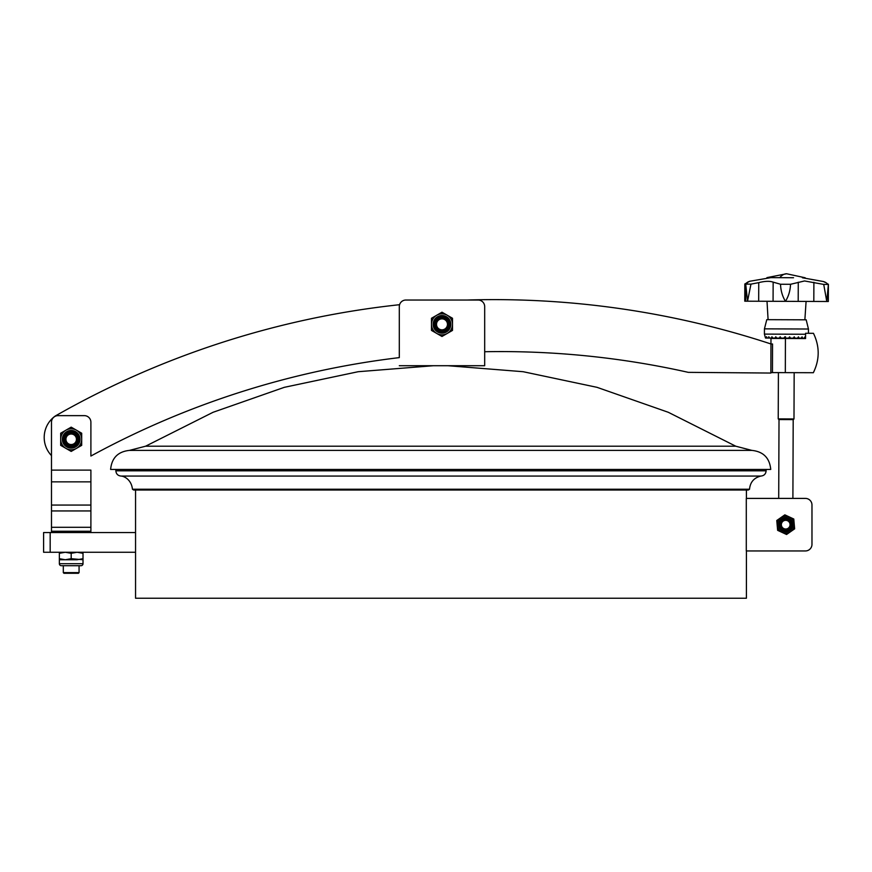 <?xml version="1.0" encoding="UTF-8"?>
<svg xmlns="http://www.w3.org/2000/svg" width="872" height="872" viewBox="0 0 872 872"><rect width="100%" height="100%" fill="white"/><g stroke="black" fill="none" stroke-linecap="round" stroke-linejoin="round"><path stroke-width="1.31" d="M50.173 552.259L43.6 552.259L43.6 532.552L50.173 532.552L50.173 552.259L135.552 552.259L135.552 598.236L746.41 598.236L746.41 550.951L805.412 550.951A6.573 6.573 0 0 0 811.974 544.379L811.974 504.964A6.573 6.573 0 0 0 805.412 498.403L746.29 498.403L746.29 550.951L805.412 550.951M135.552 552.259L135.552 490.02M50.173 532.552L135.552 532.552M811.974 544.379L811.974 504.964M52.135 531.244L51.481 531.898L90.895 531.898L90.23 531.244M90.23 532.552L90.895 531.898M52.135 532.552L51.481 531.898M399.583 304.699A885.821 885.821 0 0 0 55.339 415.966A26.269 26.269 0 0 0 51.481 455.598L51.481 470.106L90.895 470.106L90.895 481.856L51.481 481.856L51.481 422.212A6.573 6.573 0 0 1 58.053 415.639L84.322 415.639A6.573 6.573 0 0 1 90.895 422.212L90.895 456.045A856.457 856.457 0 0 1 399.3 357.618L399.3 306.606A6.573 6.573 0 0 1 405.862 300.033L478.118 300.033A6.573 6.573 0 0 1 484.679 306.606L484.679 365.717L399.3 365.717M79.069 572.621L78.415 573.286L63.961 573.286L63.307 572.621L79.069 572.621L79.069 565.699M51.481 531.244L90.895 531.244L90.895 527.298L51.481 527.298L90.895 527.298L90.895 510.938L51.481 510.938L51.481 531.244M51.481 481.856L51.481 505.062L90.895 505.062L90.895 510.938M51.481 510.938L51.481 505.062M90.895 481.856L90.895 505.062M785.323 372.638L813.347 372.715C819.756 359.602 819.789 346.467 813.456 333.311L805.575 333.289L805.564 338.543L785.421 338.478L785.323 372.638L770.87 372.595L772.45 372.595L772.538 343.993L770.957 343.971L770.87 372.584L772.45 372.595M405.862 300.033L467.272 300.033A885.821 885.821 0 0 1 770.957 343.971L770.87 373.053L688.302 372.355A856.457 856.457 0 0 0 484.679 351.732M785.421 338.478L770.968 338.434L770.957 343.971M766.117 469.43L110.613 469.43L770.739 469.43L766.117 469.43L766.117 470.815L115.856 470.815C116.161 474.008 117.916 475.752 121.11 476.068C123.388 476.036 131.312 479.022 132.457 489.225L133.667 490.02L748.307 490.02L749.517 489.225L132.457 489.225M110.613 469.43C111.714 457.942 118.003 451.598 129.481 450.388L751.86 450.388L735.761 446.202L668.301 412.293L597.037 387.332L523.167 371.712L447.903 365.717M129.481 450.388L145.591 446.202L735.761 446.202M793.324 419.606L778.881 419.552L778.227 418.898L793.989 418.952L793.324 419.606M772.865 338.074L771.426 338.074L771.916 336.766L772.865 338.074L775.077 338.085L775.764 336.777L776.788 338.096L779.306 338.107L780.146 336.788L781.181 338.107L788.593 338.14L793.182 338.151L794.239 336.843L795.024 338.162L797.444 338.173L798.458 336.865L799.068 338.173L801.15 338.183L802.077 336.875L802.491 338.194L804.115 338.194L804.911 336.886L805.564 338.205M806.186 319.817L766.771 319.664L764.439 328.853L808.453 329.017L806.186 319.817M765.507 338.053L764.417 334.107L805.575 334.259M783.884 338.118L784.844 336.81L785.846 338.129M788.593 338.14L789.618 336.832L790.533 338.14M765.801 338.053L766.51 338.053L766.553 336.745L767.24 338.053L768.515 338.063L768.788 336.745L769.627 338.063L771.426 338.074M776.788 338.096L775.077 338.085M781.181 338.107L779.306 338.107M795.024 338.162L793.182 338.151M799.068 338.173L797.444 338.173M802.491 338.194L801.15 338.183M805.096 338.205L804.115 338.194M769.627 338.063L768.515 338.063M767.24 338.053L766.51 338.053M784.56 338.118L785.541 336.81M805.183 277.776L786.653 273.764A51.23 17.963 90.2 0 0 779.732 277.678L767 277.623M793.542 277.732L779.732 277.678M825.032 282.332C822.819 281.253 823.005 281.275 825.599 282.397L828.324 284.425L823.724 284.414L804.551 280.958L790.533 284.283L780.538 284.25L773.148 282.136L773.072 301.298L785.454 301.341C782.391 296.306 780.745 290.605 780.538 284.25M813.892 282.288L813.816 301.45L828.335 301.505L828.4 284.239L826.776 301.472L823.724 284.414M744.83 283.923L744.764 301.189L747.544 301.2L745.691 283.814L745.625 301.189M773.148 282.136C769.671 280.915 764.875 281.089 758.749 282.637L750.956 284.13L745.865 284.119L748.209 282.038C750.378 281.002 750.247 281.002 747.805 282.038L744.906 284.108M749.757 281.264L770.87 277.645M748.209 282.038C750.378 281.002 750.247 281.002 747.805 282.038L747.805 282.212M773.072 301.298L747.544 301.2L750.956 284.13M758.684 301.243L758.749 282.637M813.816 301.45L785.454 301.341C788.571 296.327 790.261 290.649 790.533 284.283M773.911 301.298L798.196 301.396L798.272 282.234M65.934 439.281A5.254 5.254 0 0 0 71.188 444.546A5.254 5.254 0 0 0 76.442 439.281A5.254 5.254 0 0 0 71.188 434.027A5.254 5.254 0 0 0 65.934 439.281M64.615 439.281A6.573 6.573 0 0 0 71.188 445.854A6.573 6.573 0 0 0 77.761 439.281A6.573 6.573 0 0 0 71.188 432.719A6.573 6.573 0 0 0 64.615 439.281M76.442 448.382L71.188 451.423L60.68 445.352L60.68 439.281A10.508 10.508 0 0 0 71.188 449.799A10.508 10.508 0 0 0 81.696 439.281A10.508 10.508 0 0 1 76.442 448.382L81.696 445.352L81.696 439.281A10.508 10.508 0 0 0 76.442 430.179L81.696 433.221L81.696 439.281A10.508 10.508 0 0 0 71.188 428.773A10.508 10.508 0 0 0 60.68 439.281L60.68 433.221L65.934 430.179L71.188 427.149L76.442 430.179M63.493 439.281A7.695 7.695 0 0 0 71.188 446.976A7.695 7.695 0 0 0 78.883 439.281A7.695 7.695 0 0 0 71.188 431.596A7.695 7.695 0 0 0 63.493 439.281M59.361 559.748L77.096 559.748L83.014 558.69L83.014 553.317L77.096 552.259L71.188 553.317L71.188 558.69L83.014 559.748L83.014 563.715A1.984 1.984 0 0 1 81.031 565.699L61.345 565.699A1.984 1.984 0 0 1 59.361 563.715L59.361 558.69L65.28 559.748L71.188 558.69M59.361 552.259L59.361 558.69M59.361 553.317L65.28 552.259L71.188 553.317M83.014 552.259L83.014 553.317M83.014 559.748L83.014 558.69M436.512 324.34A5.483 5.483 0 0 1 441.984 318.858A5.483 5.483 0 0 1 447.467 324.34A5.483 5.483 0 0 1 441.984 329.823A5.483 5.483 0 0 1 436.512 324.34M435.422 324.34A6.573 6.573 0 0 1 441.984 317.768A6.573 6.573 0 0 1 448.557 324.34A6.573 6.573 0 0 1 441.984 330.913A6.573 6.573 0 0 1 435.422 324.34M781.356 524.672A4.349 4.349 0 0 1 785.705 520.322A4.349 4.349 0 0 1 790.054 524.672A4.349 4.349 0 0 1 785.705 529.021A4.349 4.349 0 0 1 781.356 524.672M780.451 524.672A5.254 5.254 0 0 1 785.705 519.418A5.254 5.254 0 0 1 790.959 524.672A5.254 5.254 0 0 1 785.705 529.925A5.254 5.254 0 0 1 780.451 524.672M789.313 516.933A8.535 8.535 0 0 1 794.207 523.93A8.535 8.535 0 0 0 784.964 516.17A8.535 8.535 0 0 0 777.203 525.413L776.767 520.508L784.844 514.851L793.782 519.014L794.207 523.93A8.535 8.535 0 0 1 790.599 531.669L786.566 534.492L777.628 530.329L777.203 525.413A8.535 8.535 0 0 0 786.446 533.184A8.535 8.535 0 0 0 794.207 523.93L794.643 528.846L790.599 531.669M791.874 524.137A6.191 6.191 0 0 0 785.171 518.502A6.191 6.191 0 0 0 779.535 525.217A6.191 6.191 0 0 0 786.25 530.841A6.191 6.191 0 0 0 791.874 524.137M447.249 333.442L441.984 336.472L431.477 330.412L431.477 324.34A10.508 10.508 0 0 0 441.984 334.848A10.508 10.508 0 0 0 452.503 324.34A10.508 10.508 0 0 1 447.249 333.442L452.503 330.412L452.503 324.34A10.508 10.508 0 0 0 447.249 315.239L452.503 318.269L452.503 324.34A10.508 10.508 0 0 0 441.984 313.833A10.508 10.508 0 0 0 431.477 324.34L431.477 318.269L441.984 312.209L447.249 315.239M434.3 324.34A7.695 7.695 0 0 0 441.984 332.036A7.695 7.695 0 0 0 449.68 324.34A7.695 7.695 0 0 0 441.984 316.645A7.695 7.695 0 0 0 434.3 324.34M766.117 470.815C765.812 474.008 764.057 475.752 760.864 476.068L121.11 476.068M81.696 439.281A10.508 10.508 0 0 0 71.188 428.773A10.508 10.508 0 0 0 60.68 439.281M80.006 439.281A8.818 8.818 0 0 0 71.188 430.463A8.818 8.818 0 0 0 62.37 439.281A8.818 8.818 0 0 0 71.188 448.11A8.818 8.818 0 0 0 80.006 439.281M83.014 563.715L59.361 563.715M777.203 525.413A8.535 8.535 0 0 0 786.446 533.184A8.535 8.535 0 0 0 794.207 523.93M778.533 525.304A7.194 7.194 0 0 0 786.337 531.844A7.194 7.194 0 0 0 792.877 524.05A7.194 7.194 0 0 0 785.083 517.499A7.194 7.194 0 0 0 778.533 525.304M452.503 324.34A10.508 10.508 0 0 0 441.984 313.833A10.508 10.508 0 0 0 431.477 324.34M450.813 324.34A8.818 8.818 0 0 0 441.984 315.522A8.818 8.818 0 0 0 433.166 324.34A8.818 8.818 0 0 0 441.984 333.159A8.818 8.818 0 0 0 450.813 324.34M746.41 498.403L746.41 490.02M63.307 572.621L63.307 565.699M145.591 446.202L213.051 412.293L284.316 387.332L358.185 371.712L433.449 365.717M770.739 469.43C769.627 457.942 763.338 451.598 751.86 450.388M793.193 419.606L792.899 498.403M794.163 372.66L793.989 418.952M778.402 372.617L778.227 418.898M779.012 419.552L778.707 498.403M808.431 333.289L808.453 329.017M764.417 334.107L764.439 328.853M786.653 273.764L766.935 277.623M802.404 277.765L823.56 281.558M804.867 319.806L806.088 301.418M768.09 319.664L767.011 301.276M115.856 469.43L115.856 470.815M760.864 476.068C753.986 477.78 750.203 482.162 749.517 489.225"/></g></svg>

